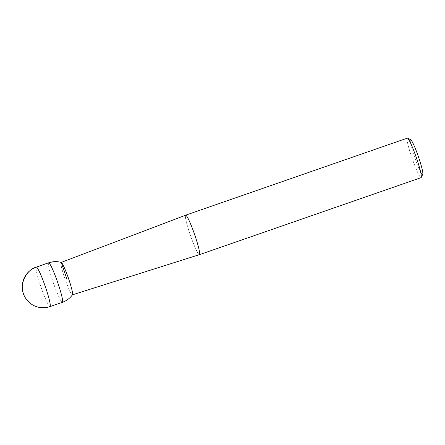 <?xml version="1.0" encoding="UTF-8"?>
<svg xmlns="http://www.w3.org/2000/svg" width="445" height="445" viewBox="0 0 445 445"><rect width="100%" height="100%" fill="white"/><g stroke="black" fill="none" stroke-linecap="round" stroke-linejoin="round"><path stroke-width="0.33" stroke-dasharray="2.23 1.67" d="M199.371 254.668A20.887 2.108 70.8 0 1 190.527 235.633A20.887 2.108 70.8 0 1 185.66 215.213M185.559 215.246A20.915 2.114 -109.2 0 0 190.521 235.633A20.915 2.114 -109.2 0 0 199.271 254.701M407.336 138.139A20.915 2.114 -109.2 0 0 412.209 158.587A20.915 2.114 -109.2 0 0 421.07 177.65M422.75 174.307A18.401 1.858 70.8 0 1 414.924 158.025A18.401 1.858 70.8 0 1 410.64 139.686A18.401 1.858 70.8 0 1 410.729 139.719M61.226 262.45A17.149 1.736 -109.2 0 0 61.11 262.455A17.149 1.736 -109.2 0 0 65.104 279.221A17.149 1.736 -109.2 0 0 72.368 294.851L72.429 294.829M61.243 262.455A17.149 1.736 -109.2 0 0 64.731 278.136A17.149 1.736 -109.2 0 0 72.257 294.851A17.149 1.736 -109.2 0 0 72.474 294.768M50.024 306.599A20.915 2.114 70.8 0 1 41.163 287.542A20.915 2.114 70.8 0 1 36.295 267.095M48.627 262.806A20.915 2.114 -109.2 0 0 53.283 282.631A20.915 2.114 -109.2 0 0 62.222 302.316A20.915 2.114 -109.2 0 0 62.361 302.316"/><path stroke-width="0.67" d="M61.165 262.433L185.66 215.213A20.887 2.108 70.8 0 1 185.804 215.202A20.887 2.108 70.8 0 1 194.738 234.893A20.887 2.108 70.8 0 1 199.371 254.668L72.429 294.829M199.271 254.701A20.915 2.114 -109.2 0 0 199.382 254.69A20.915 2.114 -109.2 0 0 194.732 234.865A20.915 2.114 -109.2 0 0 185.793 215.18A20.915 2.114 -109.2 0 0 185.654 215.185A20.915 2.114 -109.2 0 0 185.559 215.246M199.382 254.69L421.07 177.65A20.915 2.114 -109.2 0 0 421.237 177.477A20.915 2.114 -109.2 0 0 416.197 157.202A20.915 2.114 -109.2 0 0 407.576 138.173A20.915 2.114 -109.2 0 0 407.475 138.139A20.915 2.114 -109.2 0 0 407.336 138.139L185.654 215.185M407.576 138.173L410.729 139.719A18.401 1.858 70.8 0 1 418.317 156.468A18.401 1.858 70.8 0 1 422.75 174.307L421.237 177.477M72.368 294.851A17.149 1.736 -109.2 0 0 68.563 278.615A17.149 1.736 -109.2 0 0 61.226 262.45M72.474 294.768A17.149 1.736 -109.2 0 0 68.38 278.081A17.149 1.736 -109.2 0 0 61.243 262.455A20.915 20.915 0 0 0 48.627 262.806A20.915 2.114 -109.2 0 1 48.766 262.8A20.915 2.114 -109.2 0 1 57.705 282.486A20.915 2.114 -109.2 0 1 62.361 302.316A20.915 20.915 0 0 0 72.474 294.768M23.507 293.678C19.302 284.205 26.411 269.587 36.434 267.089C44.456 264.714 52.644 259.708 61.226 262.45L66.744 278.653M48.627 262.806L36.295 267.095A20.915 2.114 70.8 0 1 36.434 267.089A20.915 2.114 70.8 0 1 45.368 286.775A20.915 2.114 70.8 0 1 50.024 306.599L62.361 302.316M36.295 267.095A20.915 20.915 0 0 0 23.407 293.711A20.915 20.915 0 0 0 50.024 306.599"/></g></svg>
